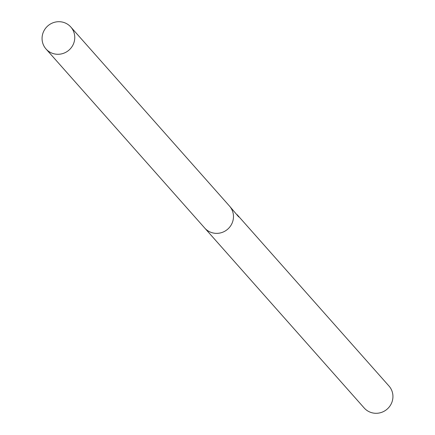 <?xml version="1.0" encoding="UTF-8"?>
<svg xmlns="http://www.w3.org/2000/svg" width="435" height="435" viewBox="0 0 435 435"><rect width="100%" height="100%" fill="white"/><g stroke="black" fill="none" stroke-linecap="round" stroke-linejoin="round"><path stroke-width="0.65" d="M204.613 227.929A16.563 16.079 -41.5 0 0 204.727 228.06L364.193 407.992A16.563 16.079 -41.5 0 0 374.823 413.25A16.563 16.079 -41.5 0 0 391.06 404.164A16.563 16.079 -41.5 0 0 388.982 386.019L237.086 214.629L238.733 216.945L229.522 206.092A16.563 16.079 -41.5 0 0 229.403 205.962M229.517 206.092A16.563 16.079 -41.5 0 1 231.594 224.232A16.563 16.079 -41.5 0 1 215.358 233.318A16.563 16.079 -41.5 0 1 204.727 228.06A16.563 16.079 -41.5 0 0 215.358 233.318A16.563 16.079 -41.5 0 0 231.594 224.232A16.563 16.079 -41.5 0 0 229.522 206.092L70.807 27.008A16.563 16.079 -41.5 0 0 60.177 21.75A16.563 16.079 -41.5 0 0 43.94 30.836A16.563 16.079 -41.5 0 0 46.018 48.981A16.563 16.079 -41.5 0 0 56.648 54.234A16.563 16.079 -41.5 0 0 72.884 45.148A16.563 16.079 -41.5 0 0 70.807 27.008M204.727 228.06L46.018 48.981"/></g></svg>
